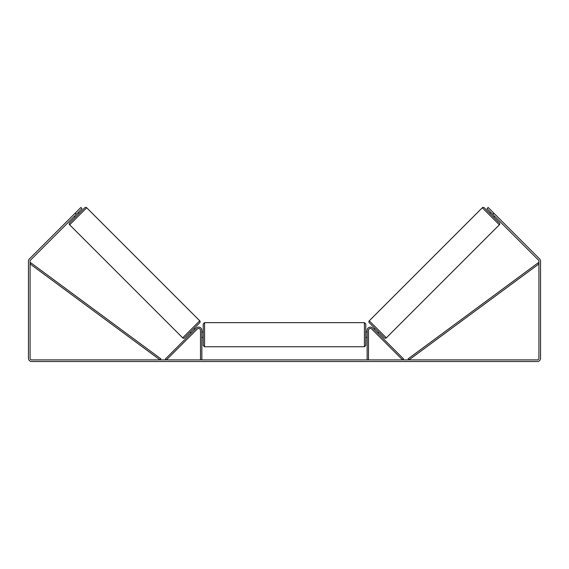 <?xml version="1.0" encoding="UTF-8"?>
<svg xmlns="http://www.w3.org/2000/svg" width="569" height="569" viewBox="0 0 569 569"><rect width="100%" height="100%" fill="white"/><g stroke="black" fill="none" stroke-linecap="round" stroke-linejoin="round"><path stroke-width="0.85" d="M201.86 359.9L201.86 330.361A3.25 3.25 0 0 0 196.312 328.064L165.437 358.939L166.39 359.9L197.265 329.024A1.899 1.899 0 0 1 200.501 330.361L200.501 359.9M368.499 359.9L368.499 330.361A1.899 1.899 0 0 1 371.735 329.024L402.61 359.9L403.563 358.939L372.688 328.064A3.25 3.25 0 0 0 367.14 330.361L367.14 359.9M482.306 207.763A1.351 1.351 0 0 1 484.219 207.763L499.354 222.899A1.351 1.351 0 0 1 499.354 224.819L386.315 337.858A1.351 1.351 0 0 1 384.402 337.858L369.267 322.723A1.351 1.351 0 0 1 369.267 320.802L482.306 207.763L499.354 224.819M494.66 216.291L493.707 217.251L489.873 213.418L490.827 212.457M373.961 329.33L374.914 328.37M377.788 333.164L378.748 332.204M374.509 329.878L377.24 332.616M491.374 213.005L494.112 215.743M76.253 214.378L75.108 213.226L80.855 207.479L82 208.631L30.555 260.076A1.629 1.629 0 0 0 30.079 261.228L30.079 358.271A1.629 1.629 0 0 0 31.7 359.9L537.3 359.9A1.629 1.629 0 0 0 538.921 358.271L538.921 261.228A1.629 1.629 0 0 0 538.445 260.076L487 208.631L488.145 207.479L493.892 213.226L492.747 214.378M75.108 213.226L29.403 258.931A3.25 3.25 0 0 0 28.45 261.228L28.45 358.271A3.25 3.25 0 0 0 31.7 361.521L537.3 361.521A3.25 3.25 0 0 0 540.55 358.271L540.55 261.228A3.25 3.25 0 0 0 539.597 258.931L493.892 213.226M182.685 337.858L199.733 320.802L86.694 207.763A1.351 1.351 0 0 0 84.781 207.763L69.646 222.899A1.351 1.351 0 0 0 69.646 224.819L182.685 337.858A1.351 1.351 0 0 0 184.598 337.858L199.733 322.723L184.598 337.858M199.733 320.802A1.351 1.351 0 0 1 199.733 322.723M79.127 213.418L78.173 212.457M77.626 213.005L74.888 215.743M75.293 217.251L74.34 216.291M195.039 329.33L194.086 328.37M191.212 333.164L190.252 332.204M194.491 329.878L191.76 332.616M203.211 334.7L203.211 323.996L204.57 322.637L204.57 346.756L203.211 345.397L203.211 334.7M365.789 323.996L365.789 345.397L364.43 346.756L364.43 322.637L365.789 323.996M201.86 332.765L201.86 336.635M367.14 336.635L367.14 332.765M30.079 263.938L160.017 359.9L160.821 358.804L30.882 262.85L30.079 263.938M538.921 263.938L408.983 359.9L408.179 358.804L538.118 262.85L538.921 263.938M386.315 337.858L369.267 320.802M86.694 207.763L69.646 224.819M364.43 322.637L204.57 322.637M203.211 331.99L201.86 331.99M367.14 331.99L365.789 331.99M367.14 337.41L365.789 337.41M203.211 337.41L201.86 337.41M364.43 346.756L204.57 346.756"/></g></svg>
